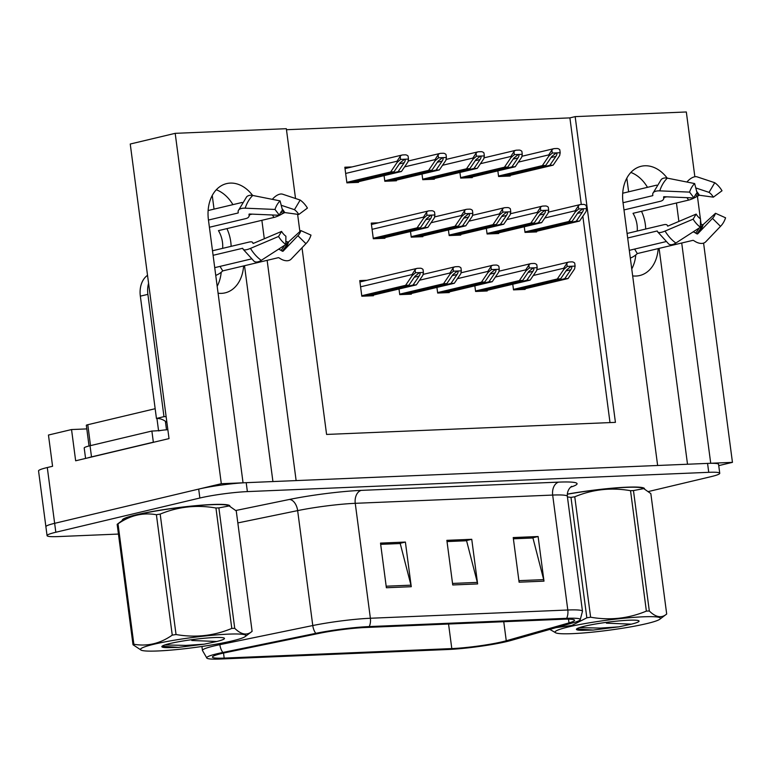 <?xml version="1.0" encoding="UTF-8"?>
<svg xmlns="http://www.w3.org/2000/svg" width="771" height="771" viewBox="0 0 771 771"><rect width="100%" height="100%" fill="white"/><g stroke="black" fill="none" stroke-linecap="round" stroke-linejoin="round"><path stroke-width="1.16" d="M243.607 265.928A36.179 26.339 -103.4 0 1 225.132 292.855A36.179 26.339 -103.4 0 1 221.46 293.365A36.179 26.339 -103.4 0 1 218.087 293.221M632.673 275.893A36.179 26.339 76.6 0 0 636.046 276.037A36.179 26.339 76.6 0 0 639.708 275.536A36.179 26.339 76.6 0 0 658.193 248.599M252.628 195.439A36.179 26.339 76.6 0 0 230.278 183.093A36.179 26.339 76.6 0 0 226.616 183.604A36.179 26.339 76.6 0 0 208.44 219.918L243.048 482.81L221.316 483.716L54.645 523.326A33.924 3.248 172.5 0 0 45.894 526.709A33.924 3.248 172.5 0 1 54.645 523.326L198.687 489.093A33.924 3.248 172.5 0 1 246.2 482.675L707.566 463.4A33.924 3.248 172.5 0 1 718.572 464.344L719.748 473.269A33.924 3.248 172.5 0 0 708.742 472.324L247.375 491.599A33.924 3.248 172.5 0 0 199.862 498.018L55.82 532.25A33.924 3.248 172.5 0 0 47.07 535.643A33.924 3.248 172.5 0 0 58.076 536.587L118.445 534.062M667.204 178.12A36.179 26.339 76.6 0 0 644.864 165.775A36.179 26.339 76.6 0 0 641.193 166.276A36.179 26.339 76.6 0 0 623.016 202.59L657.634 465.482L296.131 480.584L267.142 260.338M647.495 187.324A36.179 26.339 76.6 0 0 630.871 172.444M221.316 483.716L175.19 133.335L130.241 144.023L169.022 438.603L75.654 460.788L71.539 429.553L86.795 428.907M47.07 535.643L38.55 470.917A33.924 3.248 172.5 0 1 47.291 467.534L52.573 466.282L48.457 435.037L71.539 429.553M718.736 465.617L732.45 462.359L710.717 463.265L681.718 243.01M302.01 247.77L326.586 434.439L615.422 422.363L575.166 116.623L686.325 111.978L694.854 176.761M697.408 196.171L700.386 218.819M700.473 219.494L701.109 224.303M703.586 243.116L732.45 462.359M264.299 238.75L261.87 220.313M678.875 221.422L676.456 202.995M175.19 133.335L286.34 128.699L295.524 198.504M297.616 214.319L299.88 231.56M221.2 272.259A36.179 26.339 -103.4 0 1 217.171 286.282M212.247 195.477L214.039 209.134M635.786 254.931A36.179 26.339 -103.4 0 1 631.757 268.963M626.823 178.159L628.625 191.806M581.295 204.479L569.894 117.886L286.475 129.721M569.894 117.886L575.166 116.623M610.006 422.595L582.837 216.246M459.921 172.463L460.663 178.091L472.276 177.609L472.199 176.973M421.997 174.044L422.739 179.682L434.352 179.2L434.266 178.554M384.074 175.634L384.816 181.262L396.429 180.78L396.342 180.144M352.048 166.931L344.839 167.23L346.892 182.852L358.505 182.361L358.419 181.725M497.844 170.873L498.586 176.511L510.2 176.029L510.123 175.393M486.347 228.351L487.089 233.989L498.702 233.507L498.615 232.861M448.423 229.941L449.165 235.569L460.779 235.088L460.692 234.451M410.5 231.522L411.242 237.16L422.855 236.668L422.768 236.032M378.465 222.819L371.256 223.118L373.318 238.74L384.931 238.258L384.845 237.622M524.27 226.77L525.012 232.399L536.626 231.917L536.549 231.281M474.849 285.829L475.591 291.467L487.205 290.975L487.118 290.339M436.926 287.419L437.668 293.047L449.281 292.566L449.194 291.93M399.002 289L399.744 294.638L411.357 294.146L411.271 293.51M366.967 280.297L359.758 280.596L361.821 296.218L373.434 295.736L373.347 295.1M512.773 284.248L513.515 289.877L525.128 289.395L525.041 288.759M687.51 464.238L659.099 248.387M272.924 481.557L244.513 265.716M216.285 189.772A36.179 26.339 -103.4 0 1 232.919 204.643M644.489 488.939A54.269 5.204 172.5 0 0 644.508 488.708A54.269 5.204 172.5 0 0 567.283 494.124M229.903 506.258A54.269 5.204 172.5 0 0 229.922 506.036A54.269 5.204 172.5 0 0 195.208 505.718A54.269 5.204 172.5 0 0 136.303 514.777A54.269 5.204 172.5 0 0 122.31 520.203A54.269 5.204 172.5 0 0 122.367 520.386M502.47 641.742A36.179 3.47 -7.5 0 1 451.796 648.584L224.178 658.097A36.179 3.47 -7.5 0 1 212.439 657.085A36.179 3.47 -7.5 0 1 226.366 652.459L319.29 633.328A36.179 3.47 -7.5 0 1 365.377 627.498L562.801 619.248A36.179 3.47 -7.5 0 1 574.54 620.26A36.179 3.47 -7.5 0 1 568.998 622.901L506.258 640.759A36.179 3.47 -7.5 0 1 502.47 641.742M506.74 641.559A41.991 4.028 172.5 0 0 511.134 640.431L573.865 622.563A41.991 4.028 172.5 0 0 580.168 619.903A41.991 4.028 172.5 0 0 566.675 618.323L369.251 626.572A41.991 4.028 172.5 0 0 315.763 633.348L222.838 652.468A41.991 4.028 172.5 0 0 206.917 658.193A41.991 4.028 172.5 0 0 220.304 659.022L447.912 649.51A41.991 4.028 172.5 0 0 506.74 641.559M648.469 491.522L710.997 476.661A33.924 3.248 172.5 0 0 719.748 473.269M519.105 582.192L513.226 537.56L538.11 536.52L543.989 581.151L519.105 582.192M386.377 587.743L380.508 543.102L405.392 542.061L411.261 586.702L386.377 587.743M452.741 584.967L446.862 540.336L471.746 539.295L477.625 583.926L452.741 584.967M513.38 538.736L532.086 538.013M380.662 544.278L399.368 543.565M447.016 541.512L465.723 540.789M471.746 539.295L465.713 540.722M447.026 541.57L466.58 540.75L477.326 582.394A9.05 6.139 87.6 0 1 477.625 583.926M405.392 542.061L399.359 543.497M380.672 544.345L400.216 543.526L410.972 585.17A9.05 6.139 87.6 0 1 411.261 586.702M538.11 536.52L532.077 537.956M513.39 538.804L532.944 537.985L543.69 579.628A9.05 6.139 87.6 0 1 543.989 581.151M514.315 289.848L560.613 278.842L566.666 269.927L571.06 266.409C572.159 266.573 572.082 267.691 570.81 269.754L564.767 278.668L568.082 278.533L574.597 268.925L575.108 266.101L567.205 266.438L563.813 269.378L563.668 268.26L566.81 263.441L567.205 266.438M513.457 289.404L557.298 278.986L563.813 269.378M575.108 266.101L574.713 263.113A5.657 4.115 76.6 0 0 571.831 261.87L569.335 261.976A5.657 4.115 76.6 0 0 568.767 262.053A5.657 4.115 76.6 0 0 566.81 263.441M521.774 289.539L568.082 278.533M518.459 289.674L564.767 278.668M560.613 278.842L557.298 278.986M525.812 232.37L572.111 221.364L578.163 212.449L582.558 208.931C583.666 209.095 583.58 210.213 582.307 212.276L576.265 221.19L579.58 221.055L586.095 211.447L586.615 208.623L578.703 208.96L575.311 211.9L575.166 210.782L578.308 205.963L578.703 208.96M524.955 231.926L568.796 221.508L575.311 211.9M586.615 208.623L586.22 205.635A5.657 4.115 76.6 0 0 583.329 204.392L580.842 204.498A5.657 4.115 76.6 0 0 580.264 204.575A5.657 4.115 76.6 0 0 578.308 205.963M533.272 232.061L579.58 221.055M529.956 232.196L576.265 221.19M572.111 221.364L568.796 221.508M499.386 176.482L545.695 165.476L551.737 156.561L556.132 153.044C557.24 153.207 557.154 154.325 555.881 156.388L549.839 165.302L553.154 165.158L559.669 155.559L560.189 152.735L552.277 153.063L548.885 156.002L548.74 154.894L551.882 150.075L552.277 153.063M498.529 176.029L542.37 165.611L548.885 156.002M560.189 152.735L559.794 149.738A5.657 4.115 76.6 0 0 556.903 148.495L554.416 148.601A5.657 4.115 76.6 0 0 553.838 148.678A5.657 4.115 76.6 0 0 551.882 150.075M506.855 176.164L553.154 165.158M503.53 176.308L549.839 165.302M545.695 165.476L542.37 165.611M645.712 229.016A33.924 24.691 76.6 0 0 641.501 211.293M630.321 258.054A33.924 24.691 76.6 0 0 637.318 253.563L692.878 240.359A1.128 0.713 45.5 0 1 693.621 240.542L694.873 241.313A12.442 7.806 -134.5 0 0 705.648 241.882A12.442 7.806 -134.5 0 0 705.754 241.776L720.5 226.356L712.471 218.386L697.726 233.815A1.128 0.713 45.5 0 1 696.743 233.767L695.49 232.996A12.442 7.806 -134.5 0 0 693.225 231.82M665.778 241.67L629.3 250.334M627.681 237.988L657.191 230.972L657.596 231.502A12.442 3.431 -31.1 0 0 657.73 231.936A12.442 3.431 -31.1 0 0 665.065 231.069L693.139 219.157L696.155 214.097L668.072 226.009L667.349 225.585A12.442 3.431 -31.1 0 0 667.204 225.161A12.442 3.431 -31.1 0 0 663.465 224.804L627.083 233.449M623.99 209.934L660.371 201.289A12.442 5.464 -162.1 0 0 663.6 198.966A12.442 5.464 -162.1 0 0 663.686 197.781L663.58 197.048A1.128 0.501 17.9 0 1 663.59 196.942A1.128 0.501 17.9 0 1 664.216 196.711L694.025 197.964L689.582 192.114L659.764 190.861A12.442 5.464 -162.1 0 0 652.825 193.473A12.442 5.464 -162.1 0 0 652.738 194.658L652.844 195.391A1.128 0.501 17.9 0 1 652.835 195.497A1.128 0.501 17.9 0 1 652.545 195.709L623.035 202.715M622.717 193.213L656.709 185.136M664.168 197.424L666.722 196.817M695.789 187.951L709.05 192.364A15.516 11.295 -103.4 0 1 713.377 197.154L699.374 195.236L697.042 196.383A12.442 3.431 148.9 0 1 688.57 200.113L633.02 213.316A22.61 16.461 -103.4 0 1 637.232 231.03M700.425 224.12A12.442 5.464 17.9 0 1 700.704 224.197L702.179 224.602A1.128 0.501 -162.1 0 0 703.229 224.544L715.498 213.288A15.516 11.295 -103.4 0 1 712.693 218.164A15.516 11.295 -103.4 0 1 712.471 218.386M694.025 197.964A15.516 11.295 -103.4 0 1 697.051 192.866L694.652 183.565A26.002 18.928 -103.4 0 0 689.582 192.114M693.139 219.157A26.002 18.928 -103.4 0 0 700.396 227.194L700.482 218.887A15.516 11.295 -103.4 0 1 696.155 214.097M709.05 192.364L714.756 182.717A26.002 18.928 -103.4 0 1 722.013 190.755L713.377 197.154M715.498 213.288L725.569 217.798A26.002 18.928 -103.4 0 1 720.866 225.97A26.002 18.928 -103.4 0 1 720.5 226.356M652.825 193.473L661.239 179.498A12.442 7.806 45.5 0 1 667.32 178.14L694.652 183.565M714.756 182.717L697.206 176.887A12.442 6.553 -54.5 0 0 687.048 181.86L686.903 182.023M700.396 227.194L675.859 243.029A12.442 6.553 125.5 0 1 668.727 244.021L657.73 231.936M637.318 253.563L634.61 249.072M476.382 291.428L522.69 280.432L528.733 271.508L533.137 267.99C534.236 268.163 534.158 269.272 532.886 271.334L526.834 280.259L530.159 280.114L536.674 270.505L537.185 267.691L529.272 268.019L525.889 270.958L525.735 269.85L528.887 265.031L529.272 268.019M475.524 290.985L519.375 280.567L525.889 270.958M537.185 267.691L536.789 264.694A5.657 4.115 76.6 0 0 533.908 263.451L531.412 263.557A5.657 4.115 76.6 0 0 530.843 263.634A5.657 4.115 76.6 0 0 528.887 265.031M483.851 291.12L530.159 280.114M480.535 291.255L526.834 280.259M522.69 280.432L519.375 280.567M438.458 293.019L484.766 282.013L490.809 273.098L495.213 269.58C496.312 269.744 496.235 270.862 494.963 272.924L488.91 281.839L492.235 281.704L498.741 272.096L499.261 269.272L491.349 269.599L487.966 272.548L487.812 271.431L490.954 266.612L491.349 269.599M437.6 292.575L481.451 282.147L487.966 272.548M499.261 269.272L498.866 266.284A5.657 4.115 76.6 0 0 495.975 265.041L493.488 265.137A5.657 4.115 76.6 0 0 492.92 265.224A5.657 4.115 76.6 0 0 490.954 266.612M445.927 292.701L492.235 281.704M442.612 292.845L488.91 281.839M484.766 282.013L481.451 282.147M400.535 294.599L446.843 283.593L452.885 274.678L457.29 271.161C458.388 271.334 458.302 272.442 457.039 274.505L450.987 283.42L454.312 283.285L460.817 273.676L461.337 270.862L453.425 271.19L450.033 274.129L449.888 273.021L453.03 268.192L453.425 271.19M399.677 294.156L443.527 283.738L450.033 274.129M461.337 270.862L460.942 267.865A5.657 4.115 76.6 0 0 458.051 266.621L455.565 266.727A5.657 4.115 76.6 0 0 454.996 266.805A5.657 4.115 76.6 0 0 453.03 268.192M408.004 294.291L454.312 283.285M404.688 294.426L450.987 283.42M446.843 283.593L443.527 283.738M362.611 296.189L408.919 285.183L414.962 276.269L419.366 272.751C420.465 272.915 420.378 274.033 419.106 276.095L413.063 285.01L416.379 284.865L422.894 275.266L423.414 272.442L415.502 272.77L412.109 275.719L411.965 274.601L415.106 269.783L415.502 272.77M361.753 295.736L405.604 285.318L412.109 275.719M423.414 272.442L423.019 269.455A5.657 4.115 76.6 0 0 420.128 268.212L417.641 268.308A5.657 4.115 76.6 0 0 417.072 268.385A5.657 4.115 76.6 0 0 415.106 269.783M370.08 295.871L416.379 284.865M366.755 296.016L413.063 285.01M408.919 285.183L405.604 285.318M487.889 233.95L534.187 222.954L540.24 214.03L544.634 210.522C545.743 210.685 545.656 211.794 544.384 213.856L538.341 222.78L541.656 222.636L548.171 213.037L548.682 210.213L540.779 210.541L537.387 213.48L537.242 212.372L540.384 207.553L540.779 210.541M487.031 233.507L530.872 223.089L537.387 213.48M548.682 210.213L548.297 207.216A5.657 4.115 76.6 0 0 545.405 205.973L542.919 206.079A5.657 4.115 76.6 0 0 542.341 206.156A5.657 4.115 76.6 0 0 540.384 207.553M495.348 233.642L541.656 222.636M492.033 233.777L538.341 222.78M534.187 222.954L530.872 223.089M449.965 235.541L496.264 224.534L502.316 215.62L506.711 212.102C507.81 212.266 507.732 213.384 506.46 215.446L500.418 224.361L503.733 224.226L510.248 214.617L510.759 211.794L502.856 212.131L499.463 215.07L499.319 213.952L502.461 209.134L502.856 212.131M449.108 235.097L492.948 224.669L499.463 215.07M510.759 211.794L510.363 208.806A5.657 4.115 76.6 0 0 507.482 207.563L504.986 207.669A5.657 4.115 76.6 0 0 504.417 207.746A5.657 4.115 76.6 0 0 502.461 209.134M457.425 235.232L503.733 224.226M454.109 235.367L500.418 224.361M496.264 224.534L492.948 224.669M412.032 237.121L458.34 226.115L464.383 217.2L468.787 213.683C469.886 213.856 469.809 214.964 468.537 217.027L462.484 225.951L465.809 225.807L472.324 216.198L472.835 213.384L464.923 213.712L461.54 216.651L461.386 215.543L464.537 210.714L464.923 213.712M411.174 236.678L455.025 226.26L461.54 216.651M472.835 213.384L472.44 210.387A5.657 4.115 76.6 0 0 469.558 209.143L467.062 209.249A5.657 4.115 76.6 0 0 466.494 209.326A5.657 4.115 76.6 0 0 464.537 210.714M419.501 236.813L465.809 225.807M416.186 236.948L462.484 225.951M458.34 226.115L455.025 226.26M374.108 238.711L420.417 227.705L426.459 218.791L430.864 215.273C431.962 215.437 431.885 216.555 430.613 218.617L424.561 227.532L427.886 227.397L434.391 217.788L434.911 214.964L426.999 215.292L423.616 218.241L423.462 217.123L426.604 212.304L426.999 215.292M373.251 238.258L417.101 227.84L423.616 218.241M434.911 214.964L434.516 211.977A5.657 4.115 76.6 0 0 431.625 210.734L429.139 210.83A5.657 4.115 76.6 0 0 428.57 210.917A5.657 4.115 76.6 0 0 426.604 212.304M381.578 238.393L427.886 227.397M378.262 238.538L424.561 227.532M420.417 227.705L417.101 227.84M461.463 178.062L507.761 167.056L513.814 158.142L518.208 154.624C519.317 154.788 519.23 155.906 517.958 157.968L511.915 166.883L515.23 166.748L521.745 157.139L522.266 154.316L514.353 154.653L510.961 157.592L510.816 156.474L513.958 151.656L514.353 154.653M460.605 177.619L504.446 167.201L510.961 157.592M522.266 154.316L521.871 151.328A5.657 4.115 76.6 0 0 518.979 150.085L516.493 150.191A5.657 4.115 76.6 0 0 515.915 150.268A5.657 4.115 76.6 0 0 513.958 151.656M468.922 177.754L515.23 166.748M465.607 177.889L511.915 166.883M507.761 167.056L504.446 167.201M423.539 179.643L469.838 168.647L475.89 159.722L480.285 156.214C481.393 156.378 481.306 157.486 480.034 159.549L473.992 168.473L477.307 168.329L483.822 158.73L484.333 155.906L476.43 156.234L473.037 159.173L472.893 158.065L476.035 153.246L476.43 156.234M422.681 179.2L466.522 168.782L473.037 159.173M484.333 155.906L483.947 152.909A5.657 4.115 76.6 0 0 481.056 151.665L478.569 151.771A5.657 4.115 76.6 0 0 477.991 151.848A5.657 4.115 76.6 0 0 476.035 153.246M430.999 179.335L477.307 168.329M427.683 179.47L473.992 168.473M469.838 168.647L466.522 168.782M385.616 181.233L431.914 170.227L437.967 161.312L442.361 157.795C443.46 157.959 443.383 159.077 442.111 161.139L436.068 170.054L439.383 169.919L445.898 160.31L446.409 157.486L438.506 157.814L435.114 160.763L434.969 159.645L438.111 154.826L438.506 157.814M384.758 180.79L428.599 170.362L435.114 160.763M446.409 157.486L446.014 154.499A5.657 4.115 76.6 0 0 443.132 153.256L440.636 153.352A5.657 4.115 76.6 0 0 440.068 153.439A5.657 4.115 76.6 0 0 438.111 154.826M393.075 180.915L439.383 169.919M389.76 181.06L436.068 170.054M431.914 170.227L428.599 170.362M347.682 182.814L393.991 171.808L400.033 162.893L404.438 159.375C405.536 159.549 405.459 160.657 404.187 162.72L398.135 171.634L401.46 171.499L407.975 161.891L408.485 159.077L400.573 159.404L397.19 162.344L397.036 161.235L400.188 156.407L400.573 159.404M346.825 182.37L390.675 171.952L397.19 162.344M408.485 159.077L408.09 156.079A5.657 4.115 76.6 0 0 405.209 154.836L402.713 154.942A5.657 4.115 76.6 0 0 402.144 155.019A5.657 4.115 76.6 0 0 400.188 156.407M355.152 182.505L401.46 171.499M351.836 182.64L398.135 171.634M393.991 171.808L390.675 171.952M567.283 494.182A53.71 5.146 -7.5 0 1 643.92 488.679L643.852 488.043M643.187 616.81A53.141 5.089 172.5 0 0 582.172 624.076A53.141 5.089 172.5 0 0 555.901 632.914A53.141 5.089 172.5 0 0 572.294 633.656A53.141 5.089 172.5 0 0 625.262 627.796A53.141 5.089 172.5 0 0 659.803 619.238A53.141 5.089 172.5 0 0 643.187 616.81M649.317 610.989C655.793 617.398 661.585 618.409 666.693 614.024L650.84 493.604L643.756 488.612L633.463 490.568L649.317 610.989A61.054 5.85 172.5 0 0 647.871 611.046A61.054 5.85 172.5 0 0 646.377 611.114L630.533 490.693C611.307 487.311 592.716 489.344 574.761 496.784A61.054 5.85 172.5 0 0 570.983 497.391L567.427 496.929M574.761 496.784L590.615 617.205C609.842 620.578 628.432 618.554 646.377 611.114M590.615 617.205A61.054 5.85 172.5 0 0 586.837 617.812L570.983 497.391M555.949 627.661L571.841 625.445L586.837 617.812M555.901 632.914L549.848 629.415M633.463 490.568A61.054 5.85 172.5 0 0 632.018 490.626A61.054 5.85 172.5 0 0 630.533 490.693M643.756 488.612L642.542 488.11A53.141 5.089 172.5 0 0 626.148 487.368A53.141 5.089 172.5 0 0 567.273 494.25M628.808 620.221A31.592 3.026 172.5 0 0 596.282 623.884A31.592 3.026 172.5 0 0 576.525 629.049A31.592 3.026 172.5 0 0 582.278 630.331L593.101 630.061L618.824 626.852L631.362 624.153A31.592 3.026 172.5 0 0 638.88 620.838A31.592 3.026 172.5 0 0 628.808 620.221M577.142 628.567L578.144 629.502L582.278 630.331M631.362 624.153L606.401 623.17M659.803 619.238L666.693 614.024M579.416 627.623L600.484 628.086L618.824 626.852M577.315 628.972L593.101 630.061M231.136 246.344A33.924 24.691 76.6 0 0 226.925 228.621M215.735 275.382A33.924 24.691 76.6 0 0 222.742 270.891L278.292 257.687A1.128 0.713 45.5 0 1 279.044 257.861L280.297 258.642A12.442 7.806 -134.5 0 0 291.062 259.21A12.442 7.806 -134.5 0 0 291.168 259.104L305.914 243.675L297.885 235.714L283.15 251.134A1.128 0.713 45.5 0 1 282.157 251.095L280.904 250.315A12.442 7.806 -134.5 0 0 278.639 249.139M251.192 258.989L214.724 267.653M213.095 255.307L242.605 248.291L243.01 248.831A12.442 3.431 -31.1 0 0 243.144 249.255A12.442 3.431 -31.1 0 0 250.479 248.397L278.553 236.475L281.569 231.416L253.495 243.337L252.763 242.913A12.442 3.431 -31.1 0 0 252.628 242.48A12.442 3.431 -31.1 0 0 248.879 242.123L212.497 250.768M209.404 227.262L245.785 218.607A12.442 5.464 -162.1 0 0 249.014 216.294A12.442 5.464 -162.1 0 0 249.1 215.099L248.994 214.377A1.128 0.501 17.9 0 1 249.004 214.271A1.128 0.501 17.9 0 1 249.631 214.03L279.449 215.282L274.996 209.442L245.188 208.18A12.442 5.464 -162.1 0 0 238.239 210.791A12.442 5.464 -162.1 0 0 238.162 211.986L238.268 212.709A1.128 0.501 17.9 0 1 238.258 212.815A1.128 0.501 17.9 0 1 237.96 213.027L208.449 220.043M208.131 210.531L242.123 202.455M249.582 214.743L252.146 214.136M281.203 205.269L294.464 209.683A15.516 11.295 -103.4 0 1 298.791 214.483L284.788 212.565L282.465 213.712A12.442 3.431 148.9 0 1 273.994 217.432L218.444 230.635A22.61 16.461 -103.4 0 1 222.655 248.358M285.848 241.448A12.442 5.464 17.9 0 1 286.128 241.516L287.602 241.921A1.128 0.501 -162.1 0 0 288.643 241.863L300.921 230.606A15.516 11.295 -103.4 0 1 298.117 235.483A15.516 11.295 -103.4 0 1 297.885 235.714M279.449 215.282A15.516 11.295 -103.4 0 1 282.475 210.184L280.075 200.884A26.002 18.928 -103.4 0 0 274.996 209.442M278.553 236.475A26.002 18.928 -103.4 0 0 285.819 244.513L285.896 236.215A15.516 11.295 -103.4 0 1 281.569 231.416M294.464 209.683L300.17 200.046A26.002 18.928 -103.4 0 1 307.427 208.083L298.791 214.483M300.921 230.606L310.992 235.116A26.002 18.928 -103.4 0 1 306.289 243.299A26.002 18.928 -103.4 0 1 305.914 243.675M238.239 210.791L246.653 196.817A12.442 7.806 45.5 0 1 252.734 195.458L280.075 200.884M300.17 200.046L282.629 194.205A12.442 6.553 -54.5 0 0 272.462 199.178L272.317 199.342M285.819 244.513L261.273 260.347A12.442 6.553 125.5 0 1 254.141 261.34L243.144 249.255M148.572 283.323A22.61 16.461 76.6 0 0 147.887 294.358L163.982 416.658A22.61 16.461 -103.4 0 1 166.141 416.754M166.883 422.412A22.61 16.461 76.6 0 0 156.446 418.451L163.982 416.658M147.521 275.334A22.61 16.461 76.6 0 0 140.341 296.151L156.446 418.451M87.942 457.868A22.61 2.168 -7.5 0 1 91.508 456.895L153.352 442.197A22.61 2.168 172.5 0 0 153.978 442.178M91.508 456.895L90.034 445.734A22.61 2.168 172.5 0 0 84.203 447.99L85.581 458.437M153.352 442.197L151.877 431.037A22.61 2.168 172.5 0 0 161.255 430.401M166.257 429.852A22.61 2.168 172.5 0 0 167.837 429.649M90.034 445.734L151.877 431.037M222.742 270.891L220.024 266.4M122.868 520.011A53.71 5.146 -7.5 0 1 136.718 514.768A53.71 5.146 -7.5 0 1 194.485 505.853A53.71 5.146 -7.5 0 1 229.334 505.998M155.164 408.707L87.778 424.725A5.657 0.54 172.5 0 0 86.323 425.284L89.041 445.975M165.38 421.255L166.507 429.823A5.657 0.54 172.5 0 0 158.595 430.912M228.601 634.128A53.141 5.089 172.5 0 0 167.596 641.395A53.141 5.089 172.5 0 0 141.315 650.232A53.141 5.089 172.5 0 0 157.708 650.975A53.141 5.089 172.5 0 0 210.676 645.115A53.141 5.089 172.5 0 0 245.217 636.557A53.141 5.089 172.5 0 0 228.601 634.128M218.877 507.896L234.731 628.307A61.054 5.85 172.5 0 0 233.285 628.365A61.054 5.85 172.5 0 0 231.801 628.432L215.947 508.012C196.721 504.639 178.14 506.663 160.185 514.103A61.054 5.85 172.5 0 0 156.397 514.72C142.924 512.349 130.126 515.385 118.011 523.837A61.054 5.85 172.5 0 0 117.163 524.328L124.054 519.114A53.141 5.089 172.5 0 1 158.595 510.556A53.141 5.089 172.5 0 1 211.562 504.697A53.141 5.089 172.5 0 1 227.956 505.439L229.17 505.93L218.877 507.896A61.054 5.85 172.5 0 0 217.432 507.944A61.054 5.85 172.5 0 0 215.947 508.012M160.185 514.103L176.039 634.523C195.256 637.906 213.846 635.873 231.801 628.432M176.039 634.523A61.054 5.85 172.5 0 0 172.251 635.131L156.397 514.72M118.011 523.837L133.865 644.257C147.406 646.609 160.204 643.573 172.251 635.131M133.865 644.257A61.054 5.85 172.5 0 0 133.017 644.749L117.163 524.328M141.315 650.232L133.017 644.749M214.232 637.55A31.592 3.026 172.5 0 0 181.696 641.212A31.592 3.026 172.5 0 0 161.949 646.368A31.592 3.026 172.5 0 0 167.692 647.65L178.515 647.38L204.238 644.17L216.786 641.482A31.592 3.026 172.5 0 0 224.294 638.166A31.592 3.026 172.5 0 0 214.232 637.55M162.565 645.886L163.558 646.83L167.692 647.65M216.786 641.482L191.815 640.499M234.731 628.307C241.217 634.716 246.999 635.728 252.107 631.343L236.254 510.922L229.17 505.93M245.217 636.557L252.107 631.343M164.84 644.942L185.907 645.404L204.238 644.17M162.729 646.291L178.515 647.38M47.291 467.534L55.82 532.25M451.796 648.584L448.558 624.018M369.251 626.572A11.305 7.671 -92.4 0 0 370.379 618.255L567.803 610.006A11.305 7.671 87.6 0 1 566.675 618.323M315.763 633.348A11.305 6.775 -101.6 0 1 312.775 625.541A45.229 4.337 -7.5 0 1 370.379 618.255L355.248 503.318A45.229 4.337 172.5 0 0 297.645 510.614L237.834 522.921M558.744 482.126A11.305 7.671 87.6 0 0 552.672 495.069L567.803 610.006A45.229 4.337 -7.5 0 1 582.481 611.268L567.35 496.341A45.229 4.337 172.5 0 0 552.672 495.069L355.248 503.318A11.305 7.671 87.6 0 1 361.32 490.375L558.744 482.126A56.534 5.416 -7.5 0 1 570.704 487.137M222.838 652.468A11.305 6.775 -101.6 0 1 219.851 644.672L312.775 625.541L297.645 510.614A11.305 6.775 78.4 0 0 289.318 499.483A56.534 5.416 -7.5 0 1 361.32 490.375M206.917 658.193L202.445 650.454A45.229 4.337 -7.5 0 1 219.851 644.672L219.696 643.534M235.801 510.498L289.318 499.483M708.742 472.324L707.566 463.4M247.375 491.599L246.2 482.675M199.862 498.018L198.687 489.093M224.178 658.097L223.523 653.066M506.258 640.759L503.752 621.715M568.998 622.901L568.506 619.152M452.538 583.435L477.326 582.394M518.902 580.659L543.69 579.628M386.175 586.211L410.972 585.17M533.301 275.478L563.668 268.26M566.001 270.891L570.81 269.754M544.798 218L575.166 210.782M577.508 213.413L582.307 212.276M518.372 162.112L548.74 154.894M551.082 157.525L555.881 156.388M657.624 231.676A33.924 24.691 -103.4 0 1 657.191 230.972M652.545 195.709A33.924 24.691 -103.4 0 1 652.786 194.986M686.903 197.665A22.61 16.461 -103.4 0 1 688.57 200.113M663.686 197.781A26.744 19.468 -103.4 0 1 664.062 196.711M695.75 194.417A26.744 19.468 -103.4 0 1 697.042 196.383M667.686 226.134A26.744 19.468 -103.4 0 1 667.349 225.585M700.704 224.197A26.744 19.468 -103.4 0 1 700.415 225.036M699.114 228.023A26.744 19.468 -103.4 0 1 695.49 232.996M696.753 193.174A27.891 20.306 -103.4 0 1 698.362 195.603M702.179 224.602A27.891 20.306 -103.4 0 1 696.743 233.767M696.685 191.43A28.19 20.518 -103.4 0 1 699.374 195.236M703.229 224.544A28.19 20.518 -103.4 0 1 698.526 232.987M659.764 190.861A38.675 28.161 -103.4 0 1 667.32 178.14M675.859 243.029A38.675 28.161 -103.4 0 1 665.065 231.069M720.866 225.97L706.303 241.217A38.675 28.161 -103.4 0 1 705.754 241.776M495.377 277.059L525.735 269.85M528.077 272.481L532.886 271.334M457.454 278.649L487.812 271.431M490.154 274.062L494.963 272.924M419.53 280.23L449.888 273.021M452.23 275.652L457.039 274.505M360.577 286.812L411.965 274.601M414.306 277.232L419.106 276.095M506.875 219.59L537.242 212.372M539.584 215.003L544.384 213.856M468.951 221.171L499.319 213.952M501.651 216.584L506.46 215.446M431.028 222.752L461.386 215.543M463.728 218.174L468.537 217.027M372.075 229.334L423.462 217.123M425.804 219.754L430.613 218.617M480.449 163.693L510.816 156.474M513.158 159.105L517.958 157.968M442.525 165.273L472.893 158.065M475.235 160.696L480.034 159.549M404.602 166.864L434.969 159.645M437.302 162.276L442.111 161.139M345.649 173.446L397.036 161.235M399.378 163.866L404.187 162.72M243.038 248.994A33.924 24.691 -103.4 0 1 242.605 248.291M237.96 213.027A33.924 24.691 -103.4 0 1 238.2 212.304M272.317 214.984A22.61 16.461 -103.4 0 1 273.994 217.432M249.1 215.099A26.744 19.468 -103.4 0 1 249.476 214.03M281.174 211.736A26.744 19.468 -103.4 0 1 282.465 213.712M253.1 243.463A26.744 19.468 -103.4 0 1 252.763 242.913M286.128 241.516A26.744 19.468 -103.4 0 1 285.839 242.354M284.528 245.342A26.744 19.468 -103.4 0 1 280.904 250.315M282.167 210.493A27.891 20.306 -103.4 0 1 283.786 212.921M287.602 241.921A27.891 20.306 -103.4 0 1 282.157 251.095M282.099 208.748A28.19 20.518 -103.4 0 1 284.788 212.565M288.643 241.863A28.19 20.518 -103.4 0 1 283.94 250.305M245.188 208.18A38.675 28.161 -103.4 0 1 252.734 195.458M261.273 260.347A38.675 28.161 -103.4 0 1 250.479 248.397M306.289 243.299L291.727 258.536A38.675 28.161 -103.4 0 1 291.168 259.104M140.341 296.151L147.887 294.358M87.778 424.725L90.525 445.619M156.947 418.431L158.556 430.642M580.168 619.903L582.481 611.268M202.445 650.454L201.925 646.474M567.35 496.341C566.752 488.881 572.448 485.73 571.668 486.443M536.828 269.638L568.767 262.053M548.326 212.16L580.264 204.575M521.9 156.272L553.838 148.678M664.467 196.721L663.6 198.966M667.204 225.161L667.802 226.105M706.303 241.217L705.648 241.882M498.904 271.228L530.843 263.634M460.981 272.809L492.92 265.224M423.057 274.399L454.996 266.805M359.941 281.964L417.072 268.385M510.402 213.75L542.341 206.156M472.478 215.331L504.417 207.746M434.555 216.921L466.494 209.326M371.439 224.486L428.57 210.917M483.976 157.853L515.915 150.268M446.052 159.443L477.991 151.848M408.129 161.023L440.068 153.439M345.013 168.598L402.144 155.019M249.891 214.039L249.014 216.294M252.628 242.48L253.225 243.434M291.727 258.536L291.062 259.21M122.859 520.02L122.772 519.384M229.353 506.007L229.266 505.362"/></g></svg>
